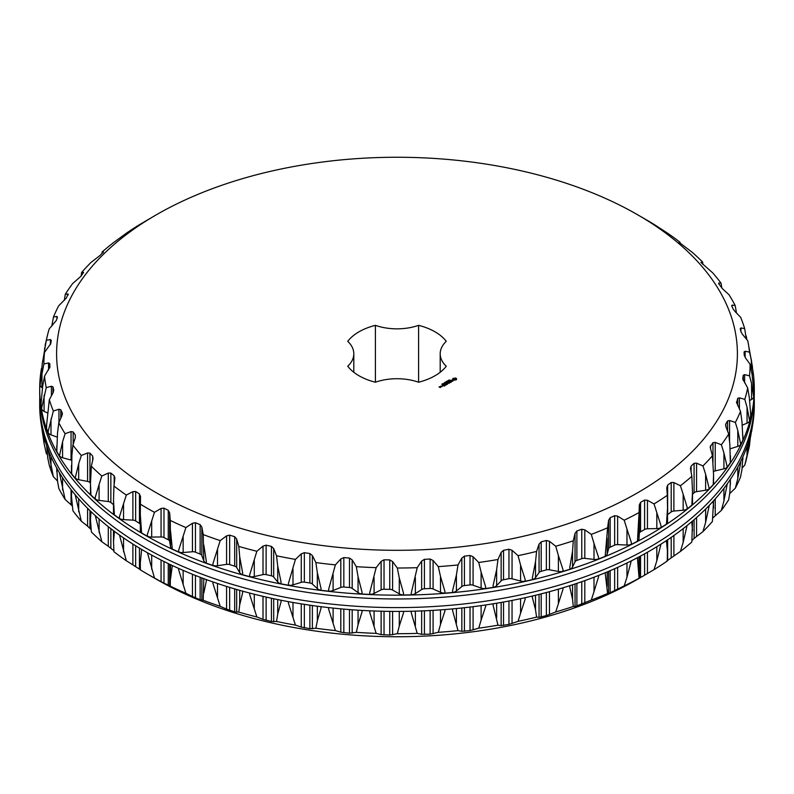 <?xml version="1.0" encoding="UTF-8"?>
<svg xmlns="http://www.w3.org/2000/svg" width="794" height="794" viewBox="0 0 794 794"><rect width="100%" height="100%" fill="white"/><g stroke="black" fill="none" stroke-linecap="round" stroke-linejoin="round"><path stroke-width="1.19" d="M440.194 353.777A41.496 23.959 180 0 0 446.258 366.242A53.784 31.045 180 0 1 418.597 382.222L418.597 325.342A53.784 31.045 180 0 1 446.258 341.311A41.496 23.959 180 0 0 440.194 353.777L440.194 372.277M418.597 325.342A41.496 23.959 180 0 1 375.403 325.342A53.784 31.045 180 0 0 347.742 341.311A41.496 23.959 180 0 1 353.806 353.777A41.496 23.959 180 0 1 347.742 366.242A53.784 31.045 180 0 0 375.403 382.222A41.496 23.959 180 0 1 418.597 382.222M375.403 382.222L375.403 325.342M156.299 492.746A340.398 196.525 180 0 1 156.299 214.817A340.398 196.525 180 0 1 637.701 214.817A340.398 196.525 180 0 1 637.691 492.746A340.398 196.525 180 0 1 156.299 492.746M456.411 379.8L456.59 378.619L455.528 378.004L452.749 378.619L452.749 379.611L453.811 380.217L456.411 379.8M452.917 381.07L452.6 380.445L450.952 380.683L451.776 380.058L450.664 380.723L452.917 381.07M451.846 381.586L449.652 381.06L451.022 381.954L450.575 382.321L451.846 381.696M449.424 383.095L450.327 382.46L448.868 381.616L447.776 382.142L448.779 381.775L449.325 382.093L448.689 382.569L450.059 382.51L449.424 383.095M449.116 380.127L450.109 380.118L449.116 380.127M448.779 380.683L448.739 380.088L449.493 380.524L448.779 380.683M447.548 380.783L448.868 380.882L447.548 380.783M446.774 382.093L446.645 381.299L447.707 381.557L446.407 381.586L446.774 382.093M447.25 383.184L448.908 383.284L447.449 382.44L448.392 383.194L446.982 383.026L447.28 383.839L445.96 383.194L447.608 384.137L447.25 383.184L447.518 384.137M445.95 384.991L447.052 384.356L445.404 383.512L446.049 383.988L445.404 384.465L446.774 384.405L445.95 384.991M445.484 385.259L444.025 384.306L445.484 385.259M444.005 386.112L445.097 385.487L443.628 384.643L442.536 385.269L443.538 384.792L444.094 385.12L443.449 385.586L444.819 385.537L444.005 386.003M445.305 382.083L446.635 382.182L445.305 382.083M444.62 382.47L445.851 382.629L444.62 382.47M444.025 383.254L444.779 383.155L444.025 383.254M443.36 383.631L444.114 383.542L443.36 383.631M442.327 383.79L443.538 383.929L442.327 383.79M442.05 384.395L442.804 384.296L442.05 384.395M440.978 386.063L442.437 386.281L440.978 386.172M441.375 386.797L440.64 386.261L440.72 387.035L441.375 386.797M440.213 387.571L440.749 387.154L439.32 386.946L439.926 386.678L439.042 386.896L440.213 387.571M147.476 536.218A6.352 3.672 180 0 0 151.684 537.072L161.063 536.952A4.238 2.442 180 0 1 163.981 537.568L168.249 539.761A4.238 2.442 180 0 1 169.648 541.359L169.648 512.874L168.249 510.314L163.981 508.12L161.063 508.458L154.463 512.309A353.102 203.86 180 0 1 147.317 508.309A353.102 203.86 180 0 1 140.379 504.18L140.528 496.498M169.648 512.874L170.263 520.437A353.102 203.86 180 0 0 185.895 527.563L192.436 523.276L195.453 522.74L200.138 524.626L201.845 527.077L203.224 534.57A353.102 203.86 180 0 0 220.186 540.615L226.578 535.881L229.655 535.146L234.687 536.704L236.681 539.037L238.805 546.411A353.102 203.86 180 0 0 256.859 551.274L263.012 546.123L266.119 545.17L271.429 546.391L273.692 548.565L276.52 555.78A353.102 203.86 180 0 0 295.437 559.403L301.263 553.845L304.35 552.684L309.868 553.537L312.37 555.562L315.873 562.559A353.102 203.86 180 0 0 335.386 564.881L340.815 558.956L343.832 557.587L349.489 558.073L352.179 559.919L356.317 566.658A353.102 203.86 180 0 0 376.158 567.66L381.12 561.378L384.038 559.81L389.755 559.909L392.603 561.566L397.308 568.018A353.102 203.86 180 0 0 417.227 567.68L421.644 561.08L424.423 559.323L430.12 559.036L433.087 560.504L438.298 566.618A353.102 203.86 180 0 0 458.009 564.951L461.84 558.073L464.43 556.137L470.028 555.472L473.085 556.733L478.732 562.48A353.102 203.86 180 0 0 497.977 559.502L501.143 552.386L503.535 550.292L508.954 549.25L512.051 550.302L518.055 555.661A353.102 203.86 180 0 0 536.575 551.413L539.057 544.108L541.19 541.855L546.371 540.466L549.468 541.309L555.75 546.252A353.102 203.86 180 0 0 573.288 540.793L575.035 533.35L576.891 530.958L581.764 529.231L584.811 529.866L591.292 534.382A353.102 203.86 180 0 0 607.609 527.782L608.611 520.249L610.169 517.738L614.655 515.693L617.623 516.13L624.203 520.209A353.102 203.86 180 0 0 639.091 512.557L639.319 504.984L640.559 502.384L644.599 500.051L647.447 500.289L654.048 503.922A353.102 203.86 180 0 0 667.297 495.327L666.761 487.764L667.655 485.094L671.208 482.504L673.888 482.563L680.418 485.749A353.102 203.86 180 0 0 691.842 476.321L690.552 468.817L691.098 466.098L694.095 463.289L696.576 463.17L702.948 465.929A353.102 203.86 180 0 0 712.407 455.806L710.164 447.042L712.972 442.675L715.225 442.397L721.349 444.739A353.102 203.86 180 0 0 728.703 434.04L725.944 426.815L725.776 424.065L725.567 425.028M690.462 467.924L690.552 468.817M729.567 441.385L729.567 420.512L727.572 420.939L725.776 424.065L725.776 426.318M729.567 420.512L735.353 422.448A353.102 203.86 180 0 0 740.514 411.342L736.465 402.171M739.403 409.069L739.403 397.824L737.705 398.36L736.554 402.886M739.403 397.824L744.792 399.382A353.102 203.86 180 0 0 747.68 387.998L742.718 378.778M744.613 382.887L744.613 374.619L743.234 375.264L742.737 379.036M744.613 374.619L749.516 375.83A353.102 203.86 180 0 0 750.102 364.327L745.457 357.856L744.246 355.246L744.077 351.95L745.129 351.226L749.486 352.119A353.102 203.86 180 0 0 747.75 340.666L742.598 334.512L741.05 332.001L740.226 328.736L740.931 327.952L740.226 328.736M740.931 331.515L740.931 327.952L744.683 328.577A353.102 203.86 180 0 0 740.653 317.312L735.055 311.526L733.209 309.124L731.731 305.938L732.078 305.114L731.731 305.938M732.078 306.683L732.078 305.114L735.175 305.511A353.102 203.86 180 0 0 728.912 294.594L722.947 289.195L718.709 283.865L718.699 283.031L718.709 283.865L718.699 283.031L721.101 283.24A353.102 203.86 180 0 0 712.684 272.818L701.34 262.814M700.973 262.377L702.64 262.07A353.102 203.86 180 0 0 692.179 252.274L679.088 242.319M679.128 242.398L680.051 242.269A353.102 203.86 180 0 0 667.685 233.247L653.621 224.126A353.102 203.86 180 0 0 646.683 220.007L637.701 214.817M114.912 477.849L114.147 475.795L110.862 473.095L108.282 473.055L101.821 476.023A353.102 203.86 180 0 1 91.36 466.237L93.027 458.783L92.66 456.044L89.94 453.146L87.578 452.947L81.316 455.488A353.102 203.86 180 0 1 72.899 445.057L75.301 437.742L75.291 434.993L73.177 431.926L71.053 431.579L65.088 433.713A353.102 203.86 180 0 1 58.825 422.795L61.922 415.659L62.269 412.92L60.791 409.734L58.945 409.247L53.347 410.994A353.102 203.86 180 0 1 49.317 399.729L53.069 392.822L53.774 390.122L52.95 386.857L51.402 386.261L46.251 387.641A353.102 203.86 180 0 1 44.514 376.187L49.923 366.917L49.754 363.612L48.543 362.927L43.898 363.98A353.102 203.86 180 0 1 44.484 352.476L50.766 343.603L51.263 340.308L50.389 339.554L46.32 340.308A353.102 203.86 180 0 1 47.858 333.728A353.102 203.86 180 0 1 49.208 328.924L56.295 320.498L57.446 317.263L56.92 316.459L53.486 316.965A353.102 203.86 180 0 1 58.647 305.859L66.428 297.929L68.056 293.959L65.297 294.256A353.102 203.86 180 0 1 72.651 283.567L81.028 276.183L83.628 272.362L81.593 272.501A353.102 203.86 180 0 1 91.052 262.377L99.905 255.569L103.448 251.956L102.158 251.986A353.102 203.86 180 0 1 113.582 242.557L126.703 232.979A353.102 203.86 180 0 1 139.952 224.384L156.299 214.817M102.902 252.76L103.448 252.184M68.224 294.792L68.056 293.959L68.056 295.09M57.446 317.263L56.92 316.459L56.92 318.731M62.408 413.684L62.269 414.667M114.872 478.494L113.949 486.037A353.102 203.86 180 0 0 126.315 495.059L132.886 491.645L135.655 491.496L139.456 493.967L140.528 496.597M452.987 379.115L452.927 379.711M453.185 378.252L452.937 378.768M455.111 378.113L454.674 378.49L455.637 378.887L455.637 379.681L453.711 379.681L453.711 378.887L454.674 378.51M140.379 504.18L140.31 514.572L141.61 532.933L144.528 534.64L147.486 536.327L147.317 534.6L154.463 512.309M172.318 548.982A6.352 3.672 180 0 1 170.531 546.748L169.648 541.359M170.531 546.748L170.263 520.437M170.531 530.819L172.298 549.071L178.819 552.048L178.62 550.341L185.895 527.563M178.809 551.959A6.352 3.672 180 0 0 183.146 552.515L192.436 551.761A4.238 2.442 180 0 1 195.453 552.177L200.138 554.073A4.238 2.442 180 0 1 201.845 555.562L201.845 527.077M206.053 562.966A6.352 3.672 180 0 1 203.8 560.862L201.845 555.562M203.8 560.862L203.224 534.57M203.8 544.932L206.371 561.557L206.033 563.055L213.11 565.566L212.881 563.879L220.186 540.615M213.1 565.487A6.352 3.672 180 0 0 217.496 565.735L226.578 564.375A4.238 2.442 180 0 1 229.655 564.584L234.687 566.152A4.238 2.442 180 0 1 236.681 567.521L236.681 539.037M242.369 574.588A6.352 3.672 180 0 1 239.699 572.653L236.681 567.521M239.699 572.653L239.699 556.713L238.805 546.411M239.699 556.713L242.696 573.159L242.349 574.677L249.882 576.702L249.624 575.025L256.859 551.274M249.872 576.623A6.352 3.672 180 0 0 254.279 576.573L263.012 574.608A4.238 2.442 180 0 1 266.119 574.618L271.429 575.829A4.238 2.442 180 0 1 273.692 577.059L273.692 548.565M280.768 583.699A6.352 3.672 180 0 1 277.711 581.952L273.692 577.059M277.711 581.952L277.711 566.013L276.52 555.78M277.711 566.013L281.106 582.25L280.758 583.779L288.649 585.287L288.361 583.63L295.437 559.403M288.639 585.218A6.352 3.672 180 0 0 292.986 584.87L301.263 582.33A4.238 2.442 180 0 1 304.35 582.131L309.868 582.985A4.238 2.442 180 0 1 312.37 584.047L312.37 555.562M320.746 590.18A6.352 3.672 180 0 1 317.342 588.642L312.37 584.047M317.342 588.642L317.342 572.712L315.873 562.559M317.342 572.712L321.084 588.691L320.736 590.26L328.875 591.222L328.567 589.585L335.386 564.881M328.865 591.153A6.352 3.672 180 0 0 333.093 590.518L340.815 587.441A4.238 2.442 180 0 1 343.832 587.034L349.489 587.51A4.238 2.442 180 0 1 352.179 588.404L352.179 559.919M361.756 593.932A6.352 3.672 180 0 1 358.054 592.632L352.179 588.404M358.054 592.632L358.054 576.692L356.317 566.658M358.054 576.692L362.084 592.423L361.746 594.001L370.024 594.428L369.696 592.81L376.158 567.66M370.014 594.349A6.352 3.672 180 0 0 374.073 593.436L381.12 589.863A4.238 2.442 180 0 1 384.038 589.257L389.755 589.356A4.238 2.442 180 0 1 392.603 590.061L392.603 561.566M403.243 594.904A6.352 3.672 180 0 1 399.283 593.862L392.603 590.061M399.283 593.862L399.283 577.933L397.308 568.018M399.283 577.933L403.56 593.376L403.233 594.984L411.54 594.845L411.203 593.247L417.227 567.68M411.52 594.766A6.352 3.672 180 0 0 415.361 593.594L421.644 589.565A4.238 2.442 180 0 1 424.423 588.771L430.12 588.483A4.238 2.442 180 0 1 433.087 588.989L433.087 560.504M444.64 593.098A6.352 3.672 180 0 1 440.491 592.324L433.087 588.989M440.491 592.324L440.491 576.394L438.298 566.618M440.491 576.394L444.948 591.54L444.63 593.168L452.858 592.473L452.511 590.905L456.401 575.045L458.009 564.951M452.838 592.403A6.352 3.672 180 0 0 456.401 590.974L461.84 586.558A4.238 2.442 180 0 1 464.43 585.585L470.028 584.91A4.238 2.442 180 0 1 473.085 585.218L473.085 556.733M485.402 588.523A6.352 3.672 180 0 1 481.104 588.036L473.085 585.218M481.104 588.036L481.104 572.097L478.732 562.48M481.104 572.097L485.69 586.945L485.392 588.592L493.421 587.352L493.064 585.803L496.637 569.695L497.977 559.502M493.402 587.282A6.352 3.672 180 0 0 496.637 585.625L501.143 580.88A4.238 2.442 180 0 1 503.535 579.729L508.954 578.697A4.238 2.442 180 0 1 512.051 578.796L512.051 550.302M524.963 581.238A6.352 3.672 180 0 1 520.586 581.049L512.051 578.796M520.586 581.049L520.586 565.12L518.055 555.661M520.586 565.12L525.221 579.65L524.953 581.317L532.675 579.551L532.327 578.022L535.533 561.686L536.575 551.413M532.665 579.471A6.352 3.672 180 0 0 535.533 577.615L539.057 572.603A4.238 2.442 180 0 1 541.19 571.303L546.371 569.903A4.238 2.442 180 0 1 549.468 569.794L549.468 541.309M562.797 571.362A6.352 3.672 180 0 1 558.39 571.462L549.468 569.794M558.39 571.462L558.39 555.532L555.75 546.252M558.39 555.532L563.035 569.764L562.787 571.442L570.102 569.169L569.755 567.67L572.543 551.125L573.288 540.793M570.082 569.08A6.352 3.672 180 0 0 572.543 567.055L575.035 561.834A4.238 2.442 180 0 1 576.891 560.405L581.764 558.668A4.238 2.442 180 0 1 584.811 558.351L584.811 529.866M598.388 559.006A6.352 3.672 180 0 1 594.011 559.413L584.811 558.351M594.011 559.413L594.011 543.483L591.292 534.382M594.011 543.483L598.587 557.398L598.378 559.095L605.187 556.346L607.609 527.782M605.167 556.257A6.352 3.672 180 0 0 607.192 554.083L608.611 548.733A4.238 2.442 180 0 1 610.169 547.185L614.655 545.141A4.238 2.442 180 0 1 617.623 544.615L617.623 516.13M631.25 544.356A6.352 3.672 180 0 1 626.972 545.051L617.623 544.615M626.972 545.051L626.972 529.122L624.203 520.209M626.972 529.122L631.429 542.739L631.24 544.446L637.453 541.26L639.091 512.557M637.433 541.161A6.352 3.672 180 0 0 638.991 538.878L639.319 533.469A4.238 2.442 180 0 1 640.559 531.831L644.599 529.489A4.238 2.442 180 0 1 647.447 528.774L647.447 500.289M660.945 527.593A6.352 3.672 180 0 1 656.827 528.586L647.447 528.774M656.827 528.586L656.827 512.656L654.048 503.922M656.827 512.656L661.084 525.975L660.936 527.702L666.464 524.109L667.536 507.942L667.297 495.327M667.536 514.631A4.238 2.442 180 0 1 667.655 514.532L671.208 511.951A4.238 2.442 180 0 1 673.888 511.048L673.888 482.563M687.078 508.944A6.352 3.672 180 0 1 683.158 510.224L673.888 511.048M683.158 510.224L683.158 494.295L680.418 485.749M683.158 494.295L687.177 507.336L687.068 509.073L691.842 505.133L692.507 492.111L691.842 476.321M692.507 494.225L694.095 492.737A4.238 2.442 180 0 1 696.576 491.665L696.576 463.17M709.28 488.677A6.352 3.672 180 0 1 705.628 490.226L696.576 491.665M705.628 490.226L705.628 474.296L702.948 465.929M705.628 474.296L709.28 488.816L713.22 484.588L713.568 474.643L712.407 455.806M713.528 471.606A4.238 2.442 180 0 1 715.225 470.892L715.225 442.397M727.264 467.041A6.352 3.672 180 0 1 723.92 468.857L715.225 470.892M723.92 468.857L723.92 452.917L721.349 444.739M723.92 452.917L727.264 467.209L730.331 462.743L729.855 444.293L728.703 434.04M740.514 411.342L741.953 421.495L742.936 439.906L740.782 444.541A48.553 28.028 180 0 0 740.772 444.342A6.352 3.672 180 0 1 737.795 446.407L730.212 448.799M737.795 446.407L737.795 430.467L735.353 422.448M740.782 444.541L737.795 430.467M750.727 415.222L749.645 421.128A48.553 28.028 180 0 0 749.596 420.919A6.352 3.672 180 0 1 747.055 423.172L742.34 425.108M747.055 423.172L747.055 407.243L744.792 399.382M749.645 421.128L747.055 407.243M750.707 415.014L749.387 398.052L747.68 387.998M750.102 364.327L752.047 374.262L753.992 392.474L753.754 397.268A48.553 28.028 180 0 0 753.655 397.069A6.352 3.672 180 0 1 751.581 399.481L749.715 400.454M751.581 399.481L751.581 383.542L749.516 375.83M753.754 397.268L751.581 383.542M751.322 370.183L751.322 359.702L749.486 352.119M752.901 373.22A6.352 3.672 180 0 0 752.891 373.111A48.553 28.028 180 0 1 753.03 373.299L752.901 371.523L752.901 373.22A6.352 3.672 180 0 1 752.166 374.927M751.322 359.702L752.901 371.523M747.75 340.666L752.484 367.017M746.261 338.879L744.683 328.577M746.261 336.051L746.787 339.514M736.485 312.995L735.175 305.511M721.815 288.113L721.101 283.24M702.908 264.481L702.64 262.07M680.111 243.272L680.051 242.269M126.683 233.515L126.703 232.979M102.019 253.584L102.158 251.986M81.137 276.044L81.593 272.501M64.304 300.39L65.297 294.256M51.799 326.046L53.486 316.965M43.352 357.508L46.32 340.308M40.008 385.279A48.553 28.028 180 0 1 40.117 385.09L42.419 362.342L44.484 352.476M40.117 383.542L43.898 363.98M40.117 385.09A6.352 3.672 180 0 0 41.953 387.551L42.429 387.839M41.695 409.228A48.553 28.028 180 0 1 41.774 409.029L40.97 404.444L42.678 386.182L44.514 376.187M41.774 407.491L46.251 387.641M41.774 409.029A6.352 3.672 180 0 0 44.087 411.361L47.372 412.88M48.196 432.909A48.553 28.028 180 0 1 48.226 432.7L48.226 431.162L48.196 432.909L46.518 428.204L46.618 424.939L49.317 399.729M48.226 431.162L53.347 410.994M48.226 432.7A6.352 3.672 180 0 0 50.995 434.864L57.138 437.087M71.579 460.232A4.238 2.442 180 0 0 71.053 460.063L62.577 457.741L62.577 441.811L59.411 455.984L56.791 451.429L57.515 432.998L58.825 422.795M62.577 441.811L65.088 433.713M90.456 483.129L89.94 482.583A4.238 2.442 180 0 0 87.578 481.432L78.685 479.695L78.685 463.765L75.182 478.167L71.668 473.81L71.887 455.339L72.899 445.057M78.685 463.765L81.316 455.488M113.512 504.716L110.862 502.533A4.238 2.442 180 0 0 108.282 501.54L99.101 500.418L99.101 484.479L95.23 497.391L95.32 499.128L90.953 495.039L90.456 483.566L91.36 466.237M99.101 484.479L101.821 476.023M140.31 524.268A4.238 2.442 180 0 0 139.456 523.405L135.655 520.943A4.238 2.442 180 0 0 132.886 520.139L123.546 519.623L123.546 503.694L119.398 516.874L119.527 518.601L114.366 514.84L113.512 500.24L113.949 486.037M123.546 503.694L126.315 495.059M140.31 514.572L140.31 530.591A6.352 3.672 180 0 1 140.31 530.501L140.31 515.812M41.437 368.535A357.3 206.281 0 0 0 39.7 388.871A357.3 206.281 0 0 0 397 595.163A357.3 206.281 0 0 0 754.3 388.871A357.3 206.281 0 0 0 752.791 369.944M667.516 521.648A6.352 3.672 180 0 1 667.536 521.946A6.352 3.672 180 0 1 666.444 524M692.507 492.111L692.507 503.336A6.352 3.672 180 0 1 691.812 505.004M713.568 474.643L713.568 483.179A6.352 3.672 180 0 1 713.201 484.419M730.43 455.736L730.43 461.751A6.352 3.672 180 0 1 730.301 462.515M742.876 435.519L742.876 439.34A6.352 3.672 180 0 1 742.876 439.449M56.831 451.131A6.352 3.672 180 0 1 56.781 450.645L56.781 445.781M62.577 457.741A6.352 3.672 180 0 1 59.411 455.796M71.698 473.621A6.352 3.672 180 0 1 71.46 472.609L71.46 465.363M78.685 479.695A6.352 3.672 180 0 1 75.182 478.008M90.973 494.89A6.352 3.672 180 0 1 90.456 493.431L90.456 483.566M99.101 500.418A6.352 3.672 180 0 1 95.31 498.999M114.396 514.711A6.352 3.672 180 0 1 113.512 512.855L113.512 500.24M123.546 519.623A6.352 3.672 180 0 1 119.517 518.492M141.63 532.824A6.352 3.672 180 0 1 140.31 530.591M740.772 444.342L740.772 442.794M749.596 420.919L749.596 419.381M753.655 397.069L753.655 395.531M752.891 373.111L752.891 371.572M455.706 379.115L455.409 379.879M443.886 383.452L444.65 383.224L443.925 383.194M441.94 384.117L442.675 384.365L441.94 384.485M442.159 386.231L441.256 386.112L442.159 386.44M440.472 387.204L439.856 387.254L440.472 387.412M754.3 388.871L754.3 392.683A357.3 206.281 180 0 1 397 598.964A357.3 206.281 180 0 1 39.7 392.683L39.7 388.871M754.221 397A357.3 206.281 180 0 1 754.3 401.317A357.3 206.281 180 0 1 397 607.609A357.3 206.281 180 0 1 39.7 401.317A357.3 206.281 180 0 1 39.779 397M39.7 401.317L39.7 405.129A357.3 206.281 0 0 0 397 611.41A357.3 206.281 0 0 0 754.3 405.129L754.3 401.317M637.413 557.725L639.091 578.25L642.584 576.365L637.701 579.183A340.398 196.525 180 0 1 156.299 579.183L147.317 574.002A353.102 203.86 180 0 1 147.317 573.993A353.102 203.86 180 0 0 154.463 578.012L147.466 552.763M154.463 578.012L161.063 581.684L161.063 560.038M178.799 568.474L178.62 569.675L185.895 593.267A353.102 203.86 180 0 1 170.263 586.131L161.063 581.684M170.263 586.131L170.531 564.683M172.338 565.526L170.531 578.935M185.895 593.267L192.436 596.502L192.436 574.261M213.09 581.982L212.881 583.213L220.186 606.308A353.102 203.86 180 0 1 203.224 600.264L200.138 599.768L192.436 596.502M203.224 600.264L203.8 578.657M206.073 579.491L206.371 580.89L203.8 593.049M220.186 606.308L226.578 609.107L226.578 586.429M249.862 593.108L249.624 594.359L256.859 616.968A353.102 203.86 180 0 1 238.805 612.105L234.687 611.846L226.578 609.107M238.805 612.105L239.699 604.83L239.699 590.339M242.388 591.093L242.696 592.493L239.699 604.83M256.859 616.968L263.012 619.35L263.012 596.354M288.619 601.693L288.361 602.964L295.437 625.096A353.102 203.86 180 0 1 276.52 621.474L271.429 621.523L263.012 619.35M276.52 621.474L277.711 614.129L277.711 599.579M280.788 600.195L281.106 601.574L277.711 614.129M295.437 625.096L301.263 627.071L301.263 603.867M328.845 607.618L328.567 608.919L335.386 630.585A353.102 203.86 180 0 1 315.873 628.253L309.868 628.679L301.263 627.071M315.873 628.253L317.342 620.829L317.342 606.219M320.766 606.656L321.084 608.025L317.342 620.829M335.386 630.585L340.815 632.183L340.815 608.849M369.994 610.824L369.696 612.144L376.158 633.354A353.102 203.86 180 0 1 356.317 632.352L349.489 633.205L340.815 632.183M356.317 632.352L358.054 624.809L358.054 610.179M361.776 610.407L362.084 611.757L358.054 624.809M376.158 633.354L381.12 634.605L381.12 611.211M411.51 611.241L411.203 612.581L417.227 633.374A353.102 203.86 180 0 1 397.308 633.711L389.755 635.051L381.12 634.605M397.308 633.711L399.283 626.049L399.283 611.41M403.263 611.38L403.56 612.71L399.283 626.049M417.227 633.374L421.644 634.307L421.644 610.923M452.828 608.879L452.511 610.239L458.009 630.644A353.102 203.86 180 0 1 438.298 632.312L430.12 634.178L421.644 634.307M438.298 632.312L440.491 624.511L440.491 609.881M444.66 609.564L444.948 610.874L440.491 624.511M458.009 630.644L461.84 631.299L461.84 607.986M493.382 603.768L493.064 605.137L497.977 625.196A353.102 203.86 180 0 1 478.732 628.173L470.028 630.605L461.84 631.299M478.732 628.173L481.104 620.213L481.104 605.614M485.422 604.998L485.69 606.279L481.104 620.213M497.977 625.196L501.143 625.612L501.143 602.457M532.645 595.966L532.327 597.356L535.533 609.802L536.575 617.107A353.102 203.86 180 0 1 518.055 621.355L508.954 624.392L501.143 625.612M518.055 621.355L520.586 613.236L520.586 598.676M524.983 597.723L525.221 598.984L520.586 613.236M536.575 617.107L539.057 617.335L539.057 594.408M570.062 585.595L569.755 586.994L572.543 599.242L573.288 606.487A353.102 203.86 180 0 1 555.75 611.946L546.371 615.598L539.057 617.335M555.75 611.946L558.39 603.648L558.39 589.168M562.807 587.858L563.035 589.088L558.39 603.648M573.288 606.487L575.035 606.576L575.035 583.977M605.147 572.792L607.609 593.475A353.102 203.86 180 0 1 591.292 600.075L575.035 606.576M591.292 600.075L594.011 591.599L594.011 577.218M598.398 575.521L598.587 576.732L594.011 591.599M607.609 593.475L608.611 593.475L608.611 571.343M639.091 578.25A353.102 203.86 180 0 1 624.203 585.903L608.611 593.475M624.203 585.903L626.972 577.238L626.972 563.006M631.26 560.882L626.972 577.238M642.584 576.365L644.599 575.184L644.599 553.845M667.536 539.87L667.297 561.021A353.102 203.86 180 0 1 654.048 569.616L644.599 575.184M654.048 569.616L656.827 560.772L656.827 546.729M660.965 544.158L656.827 560.772M667.536 552.197L666.424 540.615M692.507 521.082L691.842 542.014A353.102 203.86 180 0 1 680.418 551.443L666.761 560.991M680.418 551.443L683.158 542.411L683.158 528.655M687.088 525.559L683.158 542.411M692.507 530.819L691.792 521.688M691.981 540.416L694.095 538.431L694.095 519.723M713.568 500.776L712.407 521.499A353.102 203.86 180 0 1 702.948 531.623L694.095 538.431M702.948 531.623L705.628 522.412L705.628 509.073M709.29 505.351L705.628 522.412M713.568 507.971L713.171 501.213M712.863 517.956L712.972 516.993M730.43 479.248L729.855 492.409L728.703 499.744A353.102 203.86 180 0 1 721.349 510.433L712.972 517.817M721.349 510.433L723.92 501.034L723.92 488.37M727.274 483.834L723.92 501.034M730.43 484.022L730.272 479.497M742.876 456.868L741.953 469.611L740.514 477.035A353.102 203.86 180 0 1 735.353 488.141L729.696 493.61M735.353 488.141L737.795 478.584L737.795 467.11M740.772 462.128L737.795 478.584M742.876 459.398L742.856 456.927M750.727 434.219L749.387 446.168L746.142 460.272A353.102 203.86 180 0 1 744.792 465.076L742.201 467.954M744.792 465.076L747.055 455.359L747.055 446.456M749.596 438.487L747.055 455.359M750.648 436.492L751.581 430.517M752.563 425.465L751.581 431.658M41.209 424.056L44.156 443.945L41.893 427.936M47.213 454.486L46.251 453.334L44.087 443.548L44.087 437.345M48.226 450.496L53.347 476.688A353.102 203.86 180 0 1 49.317 465.423L47.739 457.949L46.677 446.178M53.347 476.688L57.505 480.985M59.401 472.688L65.088 499.406A353.102 203.86 180 0 1 58.825 488.489L57.515 481.114L56.86 468.291M65.088 499.406L71.053 504.805L71.053 489.63M72.185 505.887L71.053 504.805M75.172 494.741L81.316 521.182A353.102 203.86 180 0 1 72.899 510.76L71.46 496.111L71.728 490.494M81.316 521.182L87.578 526.174L87.578 508.269M91.092 529.519L87.578 526.174M95.3 515.634L101.821 541.726A353.102 203.86 180 0 1 91.36 531.93L90.456 519.554L91.002 511.624M101.821 541.726L108.282 546.282L108.282 526.65M113.889 550.728L108.282 546.282M119.507 535.077L126.315 560.753A353.102 203.86 180 0 1 113.949 551.731L113.512 541.707L114.415 531.365M126.315 560.753L132.886 564.871L132.886 544.059M140.528 569.824L132.886 564.871M156.299 579.183L147.317 574.002A353.102 203.86 180 0 1 140.379 569.874L140.31 561.775M140.31 562.688L141.65 549.418M151.684 537.072L151.684 521.142M161.063 536.952L161.063 508.458M163.981 537.568L163.981 508.12M168.249 539.761L168.249 510.314M183.146 552.515L183.146 536.575M192.436 551.761L192.436 523.276M195.453 552.177L195.453 522.74M200.138 554.073L200.138 524.626M217.496 565.735L217.496 549.805M226.578 564.375L226.578 535.881M229.655 564.584L229.655 535.146M234.687 566.152L234.687 536.704M254.279 576.573L254.279 560.643M263.012 574.608L263.012 546.123M266.119 574.618L266.119 545.17M271.429 575.829L271.429 546.391M292.986 584.87L292.986 568.941M301.263 582.33L301.263 553.845M304.35 582.131L304.35 552.684M309.868 582.985L309.868 553.537M333.093 590.518L333.093 574.588M340.815 587.441L340.815 558.956M343.832 587.034L343.832 557.587M349.489 587.51L349.489 558.073M374.073 593.436L374.073 577.506M381.12 589.863L381.12 561.378M384.038 589.257L384.038 559.81M389.755 589.356L389.755 559.909M415.361 593.594L415.361 577.655M421.644 589.565L421.644 561.08M424.423 588.771L424.423 559.323M430.12 588.483L430.12 559.036M456.401 590.974L456.401 575.045M461.84 586.558L461.84 558.073M464.43 585.585L464.43 556.137M470.028 584.91L470.028 555.472M496.637 585.625L496.637 569.695M501.143 580.88L501.143 552.386M503.535 579.729L503.535 550.292M508.954 578.697L508.954 549.25M535.533 577.615L535.533 561.686M539.057 572.603L539.057 544.108M541.19 571.303L541.19 541.855M546.371 569.903L546.371 540.466M572.543 567.055L572.543 551.125M575.035 561.834L575.035 533.35M576.891 560.405L576.891 530.958M581.764 558.668L581.764 529.231M607.192 554.083L607.192 538.153M608.611 548.733L608.611 520.249M610.169 547.185L610.169 517.738M614.655 545.141L614.655 515.693M638.991 538.878L638.991 522.948M639.319 533.469L639.319 504.984M640.559 531.831L640.559 502.384M644.599 529.489L644.599 500.051M667.655 514.532L667.655 485.094M671.208 511.951L671.208 482.504M691.098 471.993L691.098 466.098M694.095 492.737L694.095 463.289M710.561 449.096L710.561 445.672M712.972 462.346L712.972 442.675M727.572 431.082L727.572 420.939M737.705 405.595L737.705 398.36M743.234 380.534L743.234 375.264M745.129 357.36L745.129 351.226M52.047 325.778L52.047 324.389M44.613 352.298L44.613 347.832M50.389 344.646L50.389 339.554M41.953 387.551L41.953 371.622M48.543 370.064L48.543 362.927M49.754 367.84L49.754 363.612M44.087 411.361L44.087 395.432M51.402 395.878L51.402 386.261M52.95 393.05L52.95 386.857M50.995 434.864L50.995 418.934M58.945 422.507L58.945 409.247M60.791 418.249L60.791 409.734M71.053 460.063L71.053 431.579M73.177 444.213L73.177 431.926M75.291 437.772L75.291 434.993M87.578 481.432L87.578 452.947M89.94 482.583L89.94 453.146M92.66 460.431L92.66 456.044M108.282 501.54L108.282 473.055M110.862 502.533L110.862 473.095M114.147 484.469L114.147 475.795M132.886 520.139L132.886 491.645M135.655 520.943L135.655 491.496M139.456 523.405L139.456 493.967M151.684 569.258L151.684 555.105M163.981 583.262L163.981 561.507M168.249 585.456L168.249 563.591M169.648 586.101L169.648 564.266M183.146 584.692L183.146 570.38M195.453 597.872L195.453 575.461M200.138 599.768L200.138 577.278M201.845 600.304L201.845 577.923M217.496 597.922L217.496 583.491M229.655 610.278L229.655 587.381M234.687 611.846L234.687 588.9M236.681 612.253L236.681 589.485M254.279 608.76L254.279 594.24M266.119 620.312L266.119 597.068M271.429 621.523L271.429 598.249M273.692 621.791L273.692 598.736M292.986 617.057L292.986 602.477M304.35 627.826L304.35 604.353M309.868 628.679L309.868 605.187M312.37 628.788L312.37 605.544M333.093 622.704L333.093 608.085M343.832 632.729L343.832 609.117M349.489 633.205L349.489 609.584M352.179 633.136L352.179 609.782M374.073 625.622L374.073 610.983M384.038 634.952L384.038 611.271M389.755 635.051L389.755 611.37M392.603 634.793L392.603 611.4M415.361 625.771L415.361 611.142M424.423 634.466L424.423 610.804M430.12 634.178L430.12 610.526M433.087 633.731L433.087 610.358M456.401 623.161L456.401 608.541M464.43 631.28L464.43 607.708M470.028 630.605L470.028 607.053M473.085 629.96L473.085 606.676M496.637 617.811L496.637 603.232M503.535 625.424L503.535 602.031M508.954 624.392L508.954 601.018M512.051 623.528L512.051 600.423M535.533 609.802L535.533 595.272M541.19 616.998L541.19 593.872M546.371 615.598L546.371 592.523M549.468 614.536L549.468 591.689M572.543 599.242L572.543 584.801M576.891 606.1L576.891 583.362M581.764 604.363L581.764 581.694M584.811 603.093L584.811 580.613M607.192 586.27L607.192 571.938M610.169 592.88L610.169 570.678M614.655 590.835L614.655 568.722M617.623 589.356L617.623 567.392M638.991 571.065L638.991 556.892M639.319 578.211L639.319 556.723M640.559 577.526L640.559 556.058M647.447 573.516L647.447 552.247M667.655 560.227L667.655 539.791M671.208 557.636L671.208 537.379M673.888 555.78L673.888 535.503M696.576 536.397L696.576 517.549M715.225 515.624L715.225 498.93M50.995 467.051L50.995 456.58M62.577 489.928L62.577 477.76M78.685 511.882L78.685 498.831M89.94 528.278L89.94 510.611M99.101 532.595L99.101 519.028M110.862 548.227L110.862 528.665M123.546 551.81L123.546 537.895M135.655 566.638L135.655 545.786M139.456 569.1L139.456 548.108M353.806 353.777L353.806 372.277M47.858 333.728L45.089 345.43M667.536 507.942L667.536 521.946M46.618 424.939L46.618 427.361M56.781 468.142L56.781 471.765M71.46 490.146L71.46 496.111M90.456 511.098L90.456 519.554M113.512 530.68L113.512 541.707"/></g></svg>
